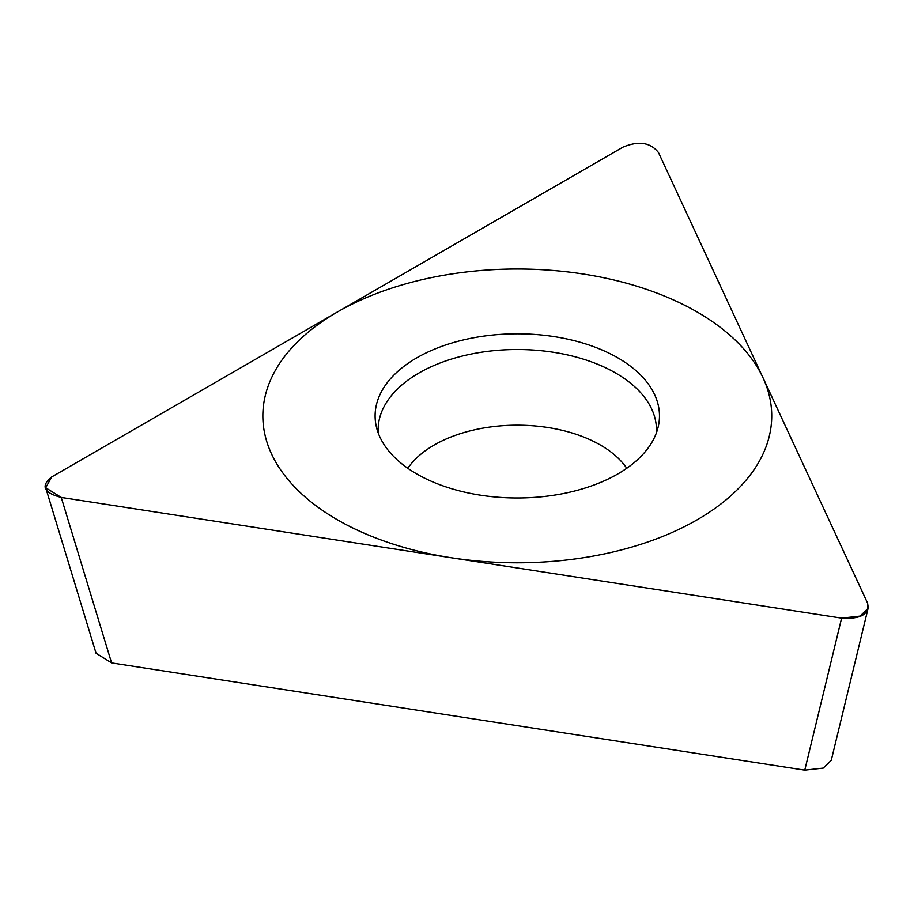 <?xml version="1.0" encoding="UTF-8"?>
<svg xmlns="http://www.w3.org/2000/svg" width="914" height="914" viewBox="0 0 914 914"><rect width="100%" height="100%" fill="white"/><g stroke="black" fill="none" stroke-linecap="round" stroke-linejoin="round"><path stroke-width="1.37" d="M51.732 476.925L45.711 487.756L61.249 497.433L841.611 618.15L860.074 616.105L868.3 608.164L867.603 603.149L658.514 152.604C650.551 142.413 638.715 140.585 623.005 147.108L51.732 476.925L623.005 147.108C638.715 140.585 650.551 142.413 658.514 152.604L867.603 603.149C869.545 614.265 860.874 619.269 841.611 618.15L61.249 497.433C43.609 492.829 40.433 485.997 51.732 476.925M617.83 357.842A142.184 82.089 180 0 1 658.366 426.13A142.184 82.089 180 0 1 563.39 493.549A142.184 82.089 180 0 1 416.75 473.943A142.184 82.089 180 0 1 376.214 426.13A142.184 82.089 180 0 1 454.772 342.167A142.184 82.089 180 0 1 617.83 357.842M831.649 758.7L831.454 760.151L823.228 768.103L804.766 770.148L111.588 662.913L96.05 653.236L45.7 487.756M656.355 433.008A139.168 80.352 180 0 0 615.693 373.049A139.168 80.352 0 0 0 461.524 356.243A139.168 80.352 0 0 0 378.225 433.008M337.369 519.769A254.446 146.903 0 0 0 697.199 519.769A254.446 146.903 0 0 0 697.199 312.017A254.446 146.903 0 0 0 337.369 312.017A254.446 146.903 0 0 0 337.369 519.769M111.588 662.913L61.249 497.433M804.766 770.148L841.611 618.15M407.804 468.276A117.598 67.899 0 0 1 600.441 445.061A117.598 67.899 180 0 1 626.764 468.276M831.306 760.117L867.877 609.272"/></g></svg>
